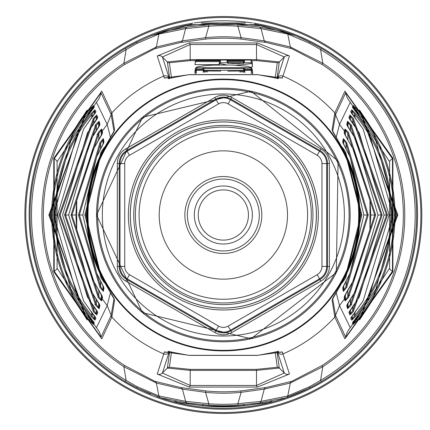 <?xml version="1.0" encoding="UTF-8"?>
<svg xmlns="http://www.w3.org/2000/svg" width="430" height="430" viewBox="0 0 430 430"><rect width="100%" height="100%" fill="white"/><g stroke="black" fill="none" stroke-linecap="round" stroke-linejoin="round"><path stroke-width="0.64" d="M24.87 215A198.477 198.477 0 0 1 322.586 43.113A198.477 198.477 0 0 1 322.586 386.887A198.477 198.477 0 0 1 24.87 215A198.477 198.477 0 0 1 322.586 43.113A198.477 198.477 0 0 1 322.586 386.887A198.477 198.477 0 0 1 24.87 215M309.6 387.951L286.138 397.734L259.145 403.023L238 405.157A190.716 190.716 0 0 1 208.695 405.157L187.55 403.023L160.551 397.734L137.073 387.941A193.263 193.263 0 0 1 137.073 42.059L150.688 35.894L160.551 32.266L187.544 26.977L208.695 24.843A190.716 190.716 0 0 1 237.994 24.843L259.145 26.977L286.138 32.266L296.001 35.894L309.616 42.059A193.263 193.263 0 0 1 309.621 387.941L309.6 387.951A193.263 193.263 0 0 1 272.695 401.856A193.263 193.263 0 0 0 289.648 396.535M157.041 33.465A193.263 193.263 0 0 1 190.485 24.548L150.688 35.894L137.073 42.059L137.052 43.355L126.108 49.622A191.845 191.845 0 0 0 126.114 380.378L137.052 386.651L158.917 395.949L185.636 401.362L208.803 403.748A189.307 189.307 0 0 0 237.892 403.748L261.058 401.362L287.777 395.949L309.643 386.645L320.581 380.378L321.301 381.603L309.621 387.941L296.007 394.1M201.482 22.973A193.263 193.263 0 0 1 202.186 22.898M244.493 22.898A193.263 193.263 0 0 1 245.213 22.973M286.138 397.734A2.843 2.65 -107.8 0 0 287.777 395.949L290.32 383.044L264.262 389.139L241.117 392.332L240.977 390.929L266.025 387.521L291.809 381.329L322.032 365.538L322.812 366.725L320.581 380.378A191.845 191.845 0 0 0 320.581 49.622L309.638 43.349L309.616 42.059L296.007 35.894L256.194 24.531A193.263 193.263 0 0 1 309.616 42.059L321.301 48.397A193.263 193.263 0 0 1 321.301 381.603M243.197 404.711A2.843 2.655 -90.8 0 0 245.417 405.549L271.959 402.055A2.843 2.644 75.9 0 1 271.937 402.061L268.659 402.878A193.263 193.263 0 0 1 262.531 404.254L262.488 404.028M265.81 403.544L262.531 404.254A193.263 193.263 0 0 1 175.375 402.217M174.902 402.093A193.263 193.263 0 0 1 157.047 396.535A193.263 193.263 0 0 0 173.994 401.856M137.052 386.651L137.073 387.941L125.393 381.603A193.263 193.263 0 0 1 125.388 48.397L137.073 42.059M262.531 404.254A193.263 193.263 0 0 1 184.158 404.254L174.73 402.055A2.843 2.644 -75.9 0 1 174.73 402.055L201.272 405.549L211.463 406.162A191.533 191.533 0 0 0 235.231 406.162L245.417 405.549M309.638 43.349L287.772 34.051L261.053 28.638L237.887 26.252A189.307 189.307 0 0 0 208.803 26.252L185.636 28.638L158.917 34.051L137.052 43.355M238 405.157L237.892 403.748L241.117 392.332A178.219 178.219 0 0 1 205.578 392.332L182.433 389.139L156.369 383.044L123.878 366.725A181.422 181.422 0 0 1 123.883 63.274L156.369 46.956L158.917 34.051A2.843 2.65 -107.8 0 1 160.551 32.266M322.032 365.538A180.003 180.003 0 0 0 322.032 64.462L291.809 48.671L266.025 42.479L240.972 39.071A176.811 176.811 0 0 0 205.717 39.071L180.665 42.479L154.881 48.671A2.843 2.65 -110.6 0 0 156.369 46.956L182.427 40.861L185.636 28.638A2.843 2.644 -94.3 0 1 187.544 26.977M124.657 365.538L123.878 366.725L126.114 380.378L125.393 381.603A193.263 193.263 0 0 1 125.388 48.397L126.108 49.622L123.883 63.274L124.657 64.462A180.003 180.003 0 0 0 124.657 365.538L154.881 381.329L180.665 387.521L205.717 390.929A176.811 176.811 0 0 0 240.977 390.929M205.717 39.071L205.578 37.668L208.803 26.252L208.695 24.843M240.972 39.071L241.117 37.668L237.887 26.252L237.994 24.843M266.025 42.479A2.843 2.65 96.6 0 1 264.262 40.861L261.053 28.638A2.843 2.644 -85.7 0 0 259.145 26.977M160.551 397.734A2.843 2.65 -72.2 0 1 158.917 395.949L156.369 383.044A2.843 2.65 110.6 0 0 154.881 381.329M291.809 48.671A2.843 2.65 110.6 0 1 290.32 46.956L287.772 34.051A2.843 2.65 -72.2 0 0 286.138 32.266M187.55 403.023A2.843 2.644 -85.7 0 1 185.636 401.362L182.433 389.139A2.843 2.65 96.6 0 0 180.665 387.521M208.695 405.157L208.803 403.748L205.578 392.332L205.717 390.929M322.032 64.462L322.812 63.274L320.581 49.622L321.301 48.397M259.145 403.023A2.843 2.644 -94.3 0 0 261.058 401.362L264.262 389.139A2.843 2.65 -96.6 0 1 266.025 387.521M176.784 401.706A2.843 2.644 -75.9 0 1 174.752 402.061L173.747 401.808L175.811 401.534M203.492 404.711A2.843 2.655 -89.2 0 1 201.562 405.565L201.562 405.565A2.843 2.655 -89.2 0 1 201.272 405.549M195.526 403.883L188.319 403.087M211.512 405.35L211.463 406.167L201.562 405.565L174.752 402.061M235.178 405.35L235.231 406.167L211.463 406.167M269.911 401.706A2.843 2.644 75.9 0 0 271.937 402.061L245.132 405.565L235.231 406.167M258.382 403.087L251.163 403.883M180.665 42.479A2.843 2.65 -96.6 0 0 182.427 40.861L205.578 37.668A178.219 178.219 0 0 1 241.117 37.668L264.262 40.861L290.32 46.956L322.812 63.274A181.422 181.422 0 0 1 322.812 366.725L290.32 383.044A2.843 2.65 -110.6 0 1 291.809 381.329M154.881 48.671L124.657 64.462M256.258 24.655L190.436 24.655M201.498 22.973L245.191 22.973M344.919 338.84L334.809 317.055L332.067 300.033L343.161 280.527A136.563 136.563 0 0 0 343.161 149.473L332.067 129.968L334.809 112.945L344.919 91.16L392.912 158.219L392.912 271.781L344.919 338.84A2.843 2.833 -41.5 0 0 345.736 337.27L392.488 271.287L392.488 158.713L345.736 92.73L335.561 114.541L332.675 131.36M164.389 78.109L157.24 55.965L189.27 42.93L257.425 42.93L289.454 55.965L282.3 78.109L257.618 74.68L189.076 74.68L164.389 78.109A4.735 4.671 -23 0 1 168.909 78.507M101.77 91.16L111.87 112.902L114.622 129.968L103.528 149.473A136.563 136.563 0 0 0 103.528 280.527L114.622 300.033L111.87 317.098L101.77 338.84L53.782 271.781L53.782 158.219L101.77 91.16A2.843 2.833 -41.5 0 0 100.953 92.73L54.202 158.713L54.202 271.287L100.953 337.27L111.117 315.502L114.014 298.64M189.076 355.32L257.618 355.32L282.3 351.89L289.454 374.035L257.425 387.07L189.27 387.07L157.24 374.035L164.389 351.89L189.076 355.32A4.735 1.118 101.8 0 0 189.221 355.4L257.468 355.4A4.735 1.118 78.2 0 1 257.307 355.384M257.425 42.93A4.735 0.806 101.9 0 0 256.506 44.521L190.189 44.521L162.4 56.98L169.345 78.491M277.35 78.491L284.294 56.98L256.506 44.521L256.506 59.619L279.317 61.941L277.006 78.464M189.27 42.93A4.735 0.806 78.1 0 1 190.189 44.521L190.189 59.619L256.506 59.619L256.506 60.619L251.985 60.619M277.785 78.513A4.735 4.671 23 0 1 282.3 78.109M257.307 74.616A4.735 1.118 101.8 0 1 257.468 74.6A4.735 1.118 101.8 0 1 257.618 74.68M277.646 78.771L278.334 78.491L257.468 74.6L189.221 74.6A4.735 1.118 78.2 0 0 189.076 74.68M169.345 351.509L162.4 373.02L190.189 385.479L256.506 385.479L284.294 373.02L277.35 351.509M277.006 351.53L279.317 368.058L256.506 370.38L256.506 385.479A4.735 0.806 78.1 0 0 257.425 387.07M171.549 351.762L169.382 367.236L190.189 369.381L256.506 369.381L256.506 370.38L190.189 370.38L190.189 385.479A4.735 0.806 101.9 0 1 189.27 387.07M282.3 351.89A4.735 4.671 157 0 1 277.785 351.487M257.618 355.32A4.735 1.118 78.2 0 1 257.468 355.4L278.344 351.509L277.651 351.229M168.909 351.487A4.735 4.671 -157 0 1 164.389 351.89M190.189 369.381L190.189 370.38L167.372 368.058L169.683 351.536M256.506 369.381L277.307 367.236L275.146 351.762M332.675 298.64L335.561 315.459L345.736 337.27A18.947 18.882 -41.1 0 1 350.289 327.735L389.607 268.223L389.607 161.777L350.289 102.265L339.517 124.404L336.174 137.439M336.174 292.561L339.517 305.596L350.289 327.735M114.014 131.354L111.117 114.498L100.953 92.73A18.947 18.882 138.9 0 1 96.406 102.265L57.082 161.777L57.082 268.223L96.406 327.735L107.177 305.596L110.515 292.561M110.515 137.439L107.177 124.404L96.406 102.265M84.818 316.163L87.145 319.936L48.864 215L87.145 110.064L73.492 130.946L50.633 215L73.492 299.054L84.818 316.163A1.897 0.5 145 0 1 84.796 316.136A1.897 0.5 145 0 1 84.78 316.098M93.455 324.376L89.531 320.291C65.005 290.857 52.347 255.759 51.546 215C52.309 174.338 64.973 139.245 89.531 109.709L93.455 105.624L94.294 106.909L78.9 128.452L53.621 215L78.9 301.548L94.294 323.091L93.455 324.376A1.897 1.887 -144 0 1 93.004 323.177L93.847 321.893L93.977 322.495L89.112 315.942A1.897 0.425 -38.2 0 1 89.096 315.905M94.901 320.178L91.536 316.829C67.849 288.326 55.626 254.383 54.868 215C55.567 175.773 67.79 141.83 91.536 113.171L94.901 109.822L95.96 111.44L83.511 129.253L57.593 215L83.511 300.747L95.96 318.56L94.901 320.178A1.897 1.881 -144.6 0 1 94.466 319.001L95.53 317.388M96.745 314.932L93.38 311.637L59.19 215L93.38 118.363L96.745 115.068L97.782 117.309L87.435 132.956L62.597 215L87.435 297.044L97.782 312.691L96.745 314.932A1.897 1.876 -153.5 0 1 96.325 313.787L97.373 311.551M99.12 308.702L95.756 305.445L64.559 215L95.756 124.555L99.12 121.298L99.937 124.453L90.784 139.46L68.687 215L90.784 290.54L99.937 305.547L99.12 308.702A1.897 1.86 -164.4 0 1 98.723 307.59L99.556 304.456M75.922 215L76.744 229.486L93.353 280.596L102.571 297.248L101.663 300.952L98.298 297.635L71.031 215L98.298 132.365L101.663 129.048L102.571 132.752L93.353 149.403L76.744 200.514L75.922 215L71.955 215L98.905 296.625L101.297 299.887L102.222 296.211M99.556 125.544L98.723 122.41L96.336 125.624A1.897 0.623 -141.7 0 1 95.756 124.555M64.559 215L65.489 215L96.336 304.375L98.723 307.59L98.685 302.946M96.261 131.016L96.336 125.624L65.424 215M95.756 305.445A1.897 0.623 -38.3 0 1 96.336 304.375L96.261 298.984M98.685 127.054L98.723 122.41A1.897 1.86 -15.6 0 1 99.12 121.298M99.567 125.377A1.897 1.854 -14.2 0 1 99.937 124.453M99.937 305.547A1.897 1.854 -165.8 0 1 99.567 304.623M90.886 139.299A1.897 0.575 32.6 0 0 90.816 139.368L94.799 133.343M90.784 290.54A1.897 0.575 147.4 0 0 90.816 290.632L68.666 215L90.816 139.368A1.897 0.575 32.6 0 0 90.784 139.46M92.6 293.325A1.897 0.537 146.4 0 0 92.627 293.411L90.816 290.632A1.897 0.575 147.4 0 0 90.886 290.702M65.489 215L68.687 215M97.373 118.449L96.325 116.213L93.939 119.47A1.897 0.634 -140.8 0 1 93.38 118.363M93.837 123.727L93.939 119.47L60.125 215L59.19 215L60.125 215L93.939 310.53L96.325 313.787L96.293 309.949M93.38 311.637A1.897 0.634 -39.2 0 1 93.939 310.53L93.837 306.273M96.293 120.051L96.325 116.213A1.897 1.876 -26.5 0 1 96.745 115.068M97.384 118.314A1.897 1.87 -23.9 0 1 97.782 117.309M97.782 312.691A1.897 1.87 -156.1 0 1 97.384 311.685M91.074 127.688A1.897 0.521 35.6 0 0 91.02 127.737L93.176 124.716M93.176 305.284L97.379 311.497M87.435 297.044A1.897 0.591 146.3 0 0 87.467 297.125L62.581 215L87.467 132.875A1.897 0.591 33.7 0 0 87.435 132.956M90.988 302.193A1.897 0.521 144.4 0 0 91.02 302.263L87.467 297.125A1.897 0.591 146.3 0 0 87.526 297.184M95.53 112.612L94.466 110.999L92.079 114.305A1.897 0.645 -140.2 0 1 91.536 113.171M54.868 215L55.809 215C56.561 253.969 68.65 287.53 92.079 315.695L94.466 319.001L94.444 316.007M90.918 118.884L91.611 117.476L92.079 114.305C68.65 142.47 56.561 176.031 55.809 215L57.593 215L83.544 129.183A1.897 0.591 33.7 0 0 83.511 129.253M91.536 316.829A1.897 0.645 -39.8 0 1 92.079 315.695L91.611 312.524L90.918 311.116M94.444 113.993L94.466 110.999A1.897 1.881 -35.4 0 1 94.901 109.822M95.551 112.343A1.897 1.881 -31.3 0 1 95.96 111.44M95.96 318.56A1.897 1.881 -148.7 0 1 95.551 317.657M83.592 129.134A1.897 0.591 33.7 0 0 83.544 129.183L89.849 120.298A1.897 0.484 37.1 0 0 89.827 120.352M89.827 309.648A1.897 0.484 142.9 0 0 89.849 309.702L95.535 317.345M78.959 128.355A1.897 0.575 32.6 0 0 78.921 128.398L89.112 114.057L93.977 107.505L93.853 108.129L93.004 106.823L91.542 108.725A1.897 1.016 -137.9 0 1 91.391 107.548M93.455 105.624A1.897 1.887 -36 0 0 93.004 106.823L92.987 108.72L91.542 108.725L90.069 110.865C65.806 139.96 53.282 174.671 52.487 215C53.282 255.329 65.806 290.04 90.069 319.135L93.004 323.177L92.987 321.28L91.542 321.274A1.897 1.016 -42.1 0 0 91.391 322.452M89.531 109.709A1.897 0.645 39.8 0 0 90.069 110.865L87.177 116.557M51.546 215L52.487 215M93.901 107.683A1.897 1.887 -31 0 1 94.294 106.909M89.531 320.291A1.897 0.645 -39.8 0 1 90.069 319.135L87.177 313.443M78.959 301.645A1.897 0.575 -32.6 0 1 78.921 301.602L53.616 215L78.921 128.398A1.897 0.575 32.6 0 0 78.9 128.452M94.294 323.091A1.897 1.887 -149 0 1 93.901 322.317M89.144 315.969A1.897 0.425 -38.2 0 1 89.112 315.942L78.921 301.602A1.897 0.575 -32.6 0 1 78.9 301.548M86.865 110.859A1.897 1.65 -135.6 0 1 87.145 110.064M48.864 215L49.686 215L85.71 317.55M86.021 112.112L49.686 215L50.633 215L73.508 130.908A1.897 0.548 30.5 0 0 73.492 130.946M87.145 319.936A1.897 1.65 -44.4 0 1 86.865 319.141M98.298 297.635A1.897 0.607 -36.7 0 1 98.905 296.625L98.782 289.901M71.955 215L71.031 215L71.955 215L98.905 133.375A1.897 0.607 -143.3 0 1 98.298 132.365M101.663 300.952A1.897 1.849 -165.5 0 1 101.297 299.887L101.249 294.276M102.222 133.789L101.297 130.113A1.897 1.849 -14.5 0 1 101.663 129.048M101.249 135.724L101.297 130.113L98.905 133.375L98.782 140.099M102.571 297.248A1.897 1.849 -165.6 0 1 102.227 296.297M102.227 133.703A1.897 1.849 -14.4 0 1 102.571 132.752M93.353 280.596A1.897 0.532 150.4 0 0 93.374 280.693L102.227 296.141M98.9 134.327L96.863 134.321M96.336 125.764L94.815 125.759M96.336 304.236L94.815 304.241M91.09 318.485A4.735 1.193 -27.7 0 1 90.133 319.232A1.897 0.645 -39.9 0 0 89.607 320.377M91.09 111.515A4.735 1.193 27.7 0 0 90.133 110.768A1.897 0.645 39.9 0 1 89.607 109.623M93.358 314.459L92.068 314.464M93.358 115.541L92.068 115.536M94.369 307.058L93.912 307.058M94.369 122.942L93.912 122.942M96.664 299.635L96.293 299.635M96.664 130.365L96.293 130.365M99.432 291.024L98.862 291.024M99.432 138.976L98.862 138.976M359.55 319.936L373.197 299.054L396.062 215L373.197 130.946L359.55 110.064L397.831 215L359.55 319.936A1.897 1.65 -135.6 0 0 359.824 319.141M344.468 133.703A1.897 1.849 -165.6 0 0 344.124 132.752L345.032 129.048L348.397 132.365L375.659 215L348.397 297.635L345.032 300.952L344.124 297.248A1.897 1.849 -14.4 0 0 344.468 296.297M346.752 305.547L355.906 290.54L378.008 215L355.906 139.46L346.752 124.453L347.569 121.298L350.939 124.555L382.136 215L350.939 305.445L347.569 308.702L346.752 305.547A1.897 1.854 -14.2 0 0 347.128 304.623M348.907 312.691L359.254 297.044L384.092 215L359.254 132.956L348.907 117.309L349.95 115.068L353.315 118.363L387.505 215L353.315 311.637L349.95 314.932L348.907 312.691A1.897 1.87 -23.9 0 0 349.31 311.685M354.148 313.309L363.178 300.747L389.096 215L363.178 129.253L350.735 111.44L351.794 109.822L355.153 113.171C378.846 141.674 391.069 175.617 391.821 215C391.123 254.227 378.9 288.17 355.153 316.829L351.794 320.178L350.735 318.56L354.148 313.309A1.897 0.312 35.8 0 0 354.18 313.287L354.18 313.287A1.897 0.312 35.8 0 0 354.191 313.25M353.24 324.376L352.401 323.091L367.79 301.548L393.074 215L367.79 128.452L352.401 106.909L353.24 105.624L357.163 109.709C381.7 139.196 394.358 174.295 395.148 215C394.407 255.587 381.743 290.68 357.163 320.291L353.24 324.376A1.897 1.887 -36 0 0 353.686 323.177L356.626 319.135C380.948 289.858 393.477 255.146 394.202 215C393.466 174.833 380.942 140.121 356.626 110.865A1.897 0.645 -39.8 0 0 357.163 109.709M367.79 301.548A1.897 0.575 32.6 0 1 367.768 301.602L393.079 215L367.768 128.398A1.897 0.575 147.4 0 1 367.79 128.452M367.731 128.355A1.897 0.575 147.4 0 1 367.768 128.398L357.583 114.057A1.897 0.425 141.8 0 1 357.599 114.095M357.599 315.905A1.897 0.425 38.2 0 1 357.583 315.942L367.768 301.602M357.55 114.031A1.897 0.425 141.8 0 1 357.583 114.057L354.325 109.827A1.897 0.769 143.6 0 0 354.272 109.768M352.401 323.091A1.897 1.887 -31 0 0 352.793 322.317M352.793 107.683A1.897 1.887 -149 0 0 352.401 106.909M359.512 116.557L356.626 110.865L353.686 106.823A1.897 1.887 -144 0 0 353.24 105.624M355.304 322.452A1.897 1.016 -137.9 0 0 355.153 321.274L353.637 321.119M353.637 108.881L355.153 108.725A1.897 1.016 -42.1 0 0 355.304 107.548M357.163 320.291A1.897 0.645 -140.2 0 0 356.626 319.135L359.512 313.443M395.148 215L394.202 215M354.148 116.691A1.897 0.312 144.2 0 1 354.18 116.713L356.841 120.298A1.897 0.484 142.9 0 1 356.868 120.352M363.178 129.253A1.897 0.591 -33.7 0 0 363.151 129.183L356.841 120.298M351.794 320.178A1.897 1.881 -35.4 0 0 352.224 319.001L354.61 315.695C378.04 287.53 390.134 253.969 390.886 215L389.107 215L363.151 129.183M363.178 300.747A1.897 0.591 33.7 0 1 363.151 300.817L389.107 215M351.138 112.343A1.897 1.881 -148.7 0 0 350.735 111.44M356.868 309.648A1.897 0.484 37.1 0 1 356.841 309.702L363.151 300.817M391.821 215L390.886 215C390.134 176.031 378.04 142.47 354.61 114.305L352.224 110.999A1.897 1.881 -144.6 0 0 351.794 109.822M355.777 118.884L355.078 117.476L354.61 114.305A1.897 0.645 -39.8 0 0 355.153 113.171M350.735 318.56A1.897 1.881 -31.3 0 0 351.138 317.657M355.777 311.116L355.078 312.524L354.61 315.695A1.897 0.645 39.8 0 1 355.153 316.829M355.701 127.807A1.897 0.521 -35.6 0 0 355.675 127.737L353.514 124.716M359.254 132.956A1.897 0.591 -33.7 0 0 359.227 132.875L355.675 127.737A1.897 0.521 -35.6 0 0 355.615 127.688M349.31 118.314A1.897 1.87 -156.1 0 0 348.907 117.309M349.316 311.551L350.364 313.787L352.75 310.53L386.57 215L384.108 215L359.227 132.875M387.505 215L386.57 215L352.75 119.47L350.364 116.213A1.897 1.876 -153.5 0 0 349.95 115.068M352.853 123.727L352.75 119.47A1.897 0.634 -39.2 0 0 353.315 118.363M352.853 306.273L352.75 310.53A1.897 0.634 39.2 0 1 353.315 311.637M350.396 309.949L350.364 313.787A1.897 1.876 153.5 0 1 349.95 314.932M347.128 125.377A1.897 1.854 -165.8 0 0 346.752 124.453M378.008 215L355.879 139.368L354.067 136.589A1.897 0.537 -33.6 0 1 354.094 136.675M347.139 304.456L347.967 307.59L350.359 304.375L381.206 215L350.359 125.624L347.967 122.41A1.897 1.86 -164.4 0 0 347.569 121.298M350.434 131.016L350.359 125.624A1.897 0.623 -38.3 0 0 350.939 124.555M381.27 215L382.136 215M350.434 298.984L350.359 304.375A1.897 0.623 38.3 0 1 350.939 305.445M348.004 302.946L347.967 307.59A1.897 1.86 164.4 0 1 347.569 308.702M348.397 297.635A1.897 0.607 -143.3 0 0 347.784 296.625L374.74 215L347.784 133.375L345.397 130.113A1.897 1.849 -165.5 0 0 345.032 129.048M345.446 135.724L345.397 130.113L344.473 133.789M344.468 133.859L349.149 142.239L344.124 132.752M353.25 149.242A1.897 0.532 150.4 0 1 353.32 149.307A1.897 0.532 150.4 0 1 353.342 149.403L349.133 142.255M344.124 297.248L353.342 280.596L369.95 229.486L370.773 215L369.95 200.514L353.342 149.403M370.773 215L375.659 215M353.342 280.596A1.897 0.532 29.6 0 1 353.32 280.688L351.466 283.875A1.897 0.494 30.8 0 0 351.482 283.789M349.133 287.745L351.466 283.875M344.473 296.211L345.397 299.887L347.784 296.625L347.832 291.024L347.263 291.024M345.032 300.952A1.897 1.849 -14.5 0 0 345.397 299.887L345.446 294.276M347.908 140.099L347.784 133.375A1.897 0.607 -36.7 0 0 348.397 132.365M361.872 316.163A1.897 0.5 35 0 0 361.899 316.136L365.715 310.729A1.897 0.457 -145.1 0 0 365.731 310.696M373.159 130.876A1.897 0.548 149.5 0 1 373.181 130.908L396.068 215L373.181 299.092A1.897 0.548 -149.5 0 0 373.197 299.054M397.831 215L397.008 215L360.985 112.45M360.673 317.888L397.008 215M365.693 119.25A1.897 0.457 145.1 0 1 365.715 119.271L373.181 130.908A1.897 0.548 149.5 0 1 373.197 130.946M359.55 110.064A1.897 1.65 135.6 0 1 359.824 110.859M350.359 304.236L351.874 304.241M350.359 125.764L351.874 125.759M349.827 295.679L347.795 295.673M347.908 289.901L347.832 291.024M347.832 138.976L347.263 138.976M350.396 299.635L350.025 299.635M350.396 130.365L350.025 130.365M352.783 307.058L352.32 307.058M352.783 122.942L352.32 122.942M354.621 314.464L353.336 314.459M354.621 115.536L353.336 115.541M357.088 320.377A1.897 0.645 -140.1 0 0 356.556 319.232A4.735 1.193 27.7 0 1 355.599 318.485M357.088 109.623A1.897 0.645 -39.9 0 1 356.556 110.768A4.735 1.193 -27.7 0 0 355.599 111.515M381.206 215L378.024 215L355.879 290.632L354.067 293.411A1.897 0.537 33.6 0 0 354.094 293.325M375.186 215L374.74 215M367.962 215L367.285 215L368.209 215L346.704 287.396L343.328 291.341L342.705 288.025L350.09 272.996L363.871 215L350.09 157.004L342.705 141.975L343.328 138.659L346.704 142.604L368.209 215M104.442 282.198L104.458 282.822L101.018 277.877L84.823 215L101.018 152.123L104.458 147.178L104.442 147.802M103.367 291.341L99.991 287.396L78.486 215L99.991 142.604L103.367 138.659L103.985 141.975L96.599 157.004L82.818 215L96.599 272.996L103.985 288.025L103.367 291.341A1.897 1.849 -169.5 0 1 103.055 290.352L103.694 287.057M103.694 142.943L103.055 139.648L100.658 143.534A1.897 0.554 -146.9 0 1 99.991 142.604M78.486 215L79.405 215L100.658 286.466L103.055 290.352L103.012 285.671M100.609 149.059L100.658 143.534L79.405 215L82.818 215M99.991 287.396A1.897 0.554 -33.1 0 1 100.658 286.466L100.609 280.94M103.012 144.329L103.055 139.648A1.897 1.849 -10.5 0 1 103.367 138.659M103.705 142.781A1.897 1.86 -11.6 0 1 103.985 141.975M103.985 288.025A1.897 1.86 -168.4 0 1 103.705 287.219M101.7 152.919A1.897 0.478 -151 0 1 101.018 152.123M100.98 154.343L85.753 215L84.823 215L85.753 215L100.98 275.657M101.018 277.877A1.897 0.478 -29 0 1 101.7 277.081M102.662 150.758L104.194 148.081A1.897 1.844 1 0 1 104.458 147.178M104.458 282.822A1.897 1.844 179 0 1 104.194 281.919L104.194 281.752M101.969 277.613L104.194 281.919M86.774 215L85.753 215M342.253 147.802L342.237 147.178L345.672 152.123L361.872 215L345.672 277.877L342.237 282.822L342.253 282.198M363.871 215L350.079 156.939L349.493 155.768A1.897 0.371 153.4 0 1 349.499 155.821M342.989 142.781A1.897 1.86 -168.4 0 0 342.705 141.975M343.328 291.341A1.897 1.849 -10.5 0 0 343.64 290.352L346.037 286.466L367.285 215L346.037 143.534L343.64 139.648A1.897 1.849 -169.5 0 0 343.328 138.659M346.08 149.059L346.037 143.534A1.897 0.554 -33.1 0 0 346.704 142.604M342.705 288.025A1.897 1.86 -11.6 0 0 342.989 287.219M346.08 280.94L346.037 286.466A1.897 0.554 33.1 0 1 346.704 287.396M345.709 275.657L360.937 215L361.872 215M345.672 152.123A1.897 0.478 151 0 1 344.994 152.919M361.05 215L345.709 154.343M342.237 147.178A1.897 1.844 -1 0 1 342.495 148.081L344.72 152.387M344.994 277.081A1.897 0.478 29 0 1 345.672 277.877M344.032 279.242L342.495 281.919A1.897 1.844 -179 0 1 342.237 282.822M360.937 215L359.921 215M367.285 215L363.893 215L350.079 273.061L349.493 274.232A1.897 0.371 26.6 0 0 349.499 274.179M190.189 60.619L169.382 62.764A2.843 2.827 -8 0 1 167.372 61.941L190.189 59.619L190.189 60.619L195.494 60.619M275.146 78.239L277.307 62.764L256.506 60.619M194.94 71.342L195.107 72.858M252.523 72.627L252.507 71.342M208.088 70.267L239.359 70.267M251.007 67.252L252.555 66.537L252.028 60.77L251.093 60.082L196.386 60.082L196.386 60.737L195.456 61.614L194.924 64.656L218.977 64.656L218.977 64.935M196.386 60.737L220.439 60.743L219.504 61.614L195.456 61.614L195.456 60.77L194.924 64.656M207.55 71.826L204.207 71.826L204.272 72.17M204.207 72.175L203.277 70.95L220.692 71.095M220.251 71.106L220.692 70.95M251.287 73.433L251.292 70.273L196.284 70.267L251.389 70.267L252.222 70.955L252.716 73.681M196.381 73.267L196.381 70.273L195.451 70.955L194.989 73.503M227.825 71.138L244.874 70.998L244.869 72.471M243.939 72.353L243.939 71.874L244.874 70.998M239.65 71.874L243.939 71.874L243.858 72.342M252.523 71.45L251.996 68.456A0.946 0.941 180 0 0 251.061 67.677L196.381 67.677A0.946 0.941 180 0 0 195.451 68.456L196.053 67.494L198.117 66.666L204.54 65.688L212.947 65.113L232.42 65.032L247.304 66.252L251.383 67.489L251.991 68.402L251.996 69.8L243.724 69.8L243.724 68.456L203.718 68.456L204.04 70.267M196.381 67.677L196.381 68.94L202.788 68.94L202.788 67.677L244.659 67.677L244.659 68.924L251.061 68.924L251.061 67.677M202.788 68.94L203.799 70.267M243.643 70.267L244.659 68.924M196.381 68.94L195.451 69.816L194.919 72.858M252.163 70.756L251.996 69.8L251.061 68.924M226.47 64.903L219.504 63.549L219.504 61.614L218.977 64.656M220.439 60.743L220.439 62.769L251.093 62.769L251.19 60.082L196.29 60.076L195.456 60.77M252.028 60.77L252.028 63.549L236.29 65.199M227.051 60.743L244.482 60.743L244.482 62.769L227.051 62.769L227.051 60.743L227.986 61.614L228.26 63.199M244.482 60.743L243.552 61.614L243.273 63.199M316.367 215A93.025 93.025 0 0 0 176.832 134.44A93.025 93.025 0 0 0 176.832 295.56A93.025 93.025 0 0 0 316.367 215M198.241 215A25.107 25.107 0 0 1 235.898 193.258A25.107 25.107 0 0 1 235.898 236.742A25.107 25.107 0 0 1 198.241 215M214.344 22.973L219.085 22.973M228.083 22.973L232.818 22.973M25.816 215A197.531 197.531 0 0 1 322.113 43.935A197.531 197.531 0 0 1 322.113 386.065A197.531 197.531 0 0 1 25.816 215M255.178 23.413A194.215 194.215 0 0 1 416.39 236.274A194.215 194.215 0 0 1 212.694 408.919A194.215 194.215 0 0 1 191.511 23.413M194.274 22.973A194.215 194.215 0 0 1 252.415 22.973M309.643 386.645L309.621 387.941M201.197 405.56A191.845 191.845 0 0 0 245.492 405.56M277.963 77.115A4.735 4.665 24.4 0 1 283.155 76.169A151.166 151.166 0 0 1 334.825 112.902A2.843 2.784 19.3 0 1 335.577 114.498M111.117 114.498A2.843 2.784 -19.3 0 1 111.87 112.902A151.166 151.166 0 0 1 163.534 76.169A4.735 4.665 -24.4 0 1 168.732 77.115M168.732 352.885A4.735 4.665 -155.6 0 1 163.534 353.831A151.166 151.166 0 0 1 111.87 317.098A2.843 2.784 -160.7 0 1 111.117 315.502M335.577 315.502A2.843 2.784 160.7 0 1 334.825 317.098A151.166 151.166 0 0 1 283.155 353.831A4.735 4.665 155.6 0 1 277.963 352.885M277.307 62.764A2.843 2.827 -172 0 0 279.317 61.941L284.294 56.98A4.735 4.714 4.6 0 1 289.454 55.965M157.24 55.965A4.735 4.714 -4.6 0 1 162.4 56.98L167.372 61.941L169.683 78.464M289.454 374.035A4.735 4.714 175.4 0 1 284.294 373.02L279.317 368.058A2.843 2.827 -8 0 0 277.307 367.236M169.382 367.236A2.843 2.827 8 0 0 167.372 368.058L162.4 373.02A4.735 4.714 -175.4 0 1 157.24 374.035M392.912 271.781A2.843 0.591 -161.1 0 0 392.488 271.287A18.947 3.644 -161.8 0 1 389.607 268.223M344.86 297.759L344.505 298.807L339.517 305.596L334.809 317.055M392.912 158.219A2.843 0.591 161.1 0 1 392.488 158.713A18.947 3.644 161.8 0 0 389.607 161.777M332.653 298.7A2.843 2.806 -178.5 0 1 332.067 300.033M344.919 91.16A2.843 2.833 41.5 0 1 345.736 92.73A18.947 18.882 -138.9 0 0 350.289 102.265M332.68 131.634L343.161 149.473C365.435 193.156 365.435 236.839 343.172 280.527L332.68 298.366M334.809 112.945L339.517 124.404L344.505 131.193L344.86 132.241M332.653 131.306A2.843 2.806 178.5 0 0 332.067 129.968M96.406 327.735A18.947 18.882 41.1 0 1 100.953 337.27A2.843 2.833 41.5 0 0 101.77 338.84M57.082 268.223A18.947 3.644 161.8 0 1 54.202 271.287A2.843 0.591 161.1 0 0 53.782 271.781M111.881 317.055L107.177 305.596L102.189 298.807L101.829 297.759M57.082 161.777A18.947 3.644 -161.8 0 0 54.202 158.713A2.843 0.591 -161.1 0 1 53.782 158.219M114.622 300.033A2.843 2.806 178.5 0 1 114.041 298.694M114.009 131.634L103.522 149.473C81.259 193.156 81.259 236.839 103.522 280.527L114.009 298.366M101.829 132.241L102.189 131.193L107.177 124.404L111.881 112.945M114.622 129.968A2.843 2.806 -178.5 0 0 114.041 131.295M92.627 293.411L99.561 304.397M87.467 132.875L91.02 127.737A1.897 0.521 35.6 0 0 90.988 127.807M91.02 302.263L93.159 305.289M73.508 130.908L80.974 119.271A1.897 0.457 34.9 0 0 80.958 119.303M76.75 200.461L76.75 229.539M357.583 315.942L352.713 322.495L352.842 321.871L353.686 323.177L353.702 321.28M353.702 108.72L353.686 106.823L352.847 108.107L352.713 107.505L354.325 109.827M352.251 113.993L352.224 110.999L351.165 112.612M351.165 317.388L352.224 319.001L352.251 316.007M350.396 120.051L350.364 116.213L349.316 118.449M355.701 302.193A1.897 0.521 35.6 0 1 355.675 302.263L359.227 297.125L384.108 215M348.004 127.054L347.967 122.41L347.139 125.544M349.149 142.239L351.466 146.125A1.897 0.494 149.2 0 1 351.482 146.211M369.945 200.477L369.945 229.523M359.518 110.403L365.715 119.271A1.897 0.457 145.1 0 1 365.731 119.303M97.196 274.179A1.897 0.371 153.4 0 0 97.201 274.232L96.616 273.061L82.802 215L96.616 156.939L97.201 155.768A1.897 0.371 26.6 0 0 97.196 155.821M103.694 287.014L97.201 274.232A1.897 0.371 153.4 0 0 97.239 274.27M343.677 144.329L343.64 139.648L342.995 142.943M342.995 287.057L343.64 290.352L343.677 285.671M359.249 215A135.901 135.901 0 0 1 189.695 346.671A135.901 135.901 0 0 1 104.108 149.791A135.901 135.901 0 0 1 359.249 215M358.701 215A135.353 135.353 0 0 0 155.671 97.782A135.353 135.353 0 0 0 155.671 332.218A135.353 135.353 0 0 0 358.701 215M169.382 62.764L171.549 78.239M203.277 72.288L203.277 70.95M195.446 73.422L195.451 70.955M252.222 70.955L252.222 73.594M244.659 67.677A0.946 0.941 0 0 0 243.724 68.456L243.407 70.267M202.788 67.677A0.946 0.941 0 0 1 203.718 68.456L203.718 69.816L195.451 69.816L195.451 68.456L194.919 71.45M220.439 62.769A0.946 0.941 180 0 0 219.504 63.549L219.262 64.93M252.555 66.537L252.028 63.549A0.946 0.941 180 0 0 251.093 62.769M243.547 63.14L243.552 61.614L227.986 61.614L227.981 63.14M243.74 63.124A0.946 0.941 0 0 1 244.482 62.769M227.792 63.124A0.946 0.941 180 0 0 227.051 62.769M96.546 215A126.802 126.802 0 0 0 286.745 324.811A126.802 126.802 0 0 0 286.745 105.189A126.802 126.802 0 0 0 96.546 215L142.518 117.299L251.007 91.251L338.082 161.008L336.33 272.566L251.007 338.749L142.518 312.701L96.54 215M97.594 215A125.754 125.754 0 0 1 286.224 106.097A125.754 125.754 0 0 1 286.224 323.903A125.754 125.754 0 0 1 97.594 215M102.324 215A121.023 121.023 0 0 0 283.859 319.807A121.023 121.023 0 0 0 283.859 110.193A121.023 121.023 0 0 0 102.324 215M329.38 163.583L329.38 266.417A16.98 16.98 0 0 1 320.893 281.123L231.834 332.535A16.98 16.98 0 0 1 214.855 332.535L125.802 281.123A16.98 16.98 0 0 1 117.309 266.417L117.309 163.583A16.98 16.98 0 0 1 125.802 148.877L214.855 97.465A16.98 16.98 0 0 1 231.834 97.465L320.893 148.877A16.98 16.98 0 0 1 329.38 163.583L326.692 163.583L326.692 266.417A14.292 14.292 0 0 1 319.544 278.79L230.491 330.208A14.292 14.292 0 0 1 216.199 330.208L127.146 278.79A14.292 14.292 0 0 1 120.002 266.417L120.002 163.583A14.292 14.292 0 0 1 127.146 151.209L216.199 99.792A14.292 14.292 0 0 1 230.491 99.792L319.544 151.209A14.292 14.292 0 0 1 326.692 163.583L321.957 163.583A9.557 9.557 0 0 0 317.179 155.311L228.126 103.893A9.557 9.557 0 0 0 218.569 103.893L215.801 99.104L126.748 150.516A15.088 15.088 0 0 0 119.207 163.583L117.309 163.583M125.802 148.877L129.516 155.311A9.557 9.557 0 0 0 124.738 163.583L124.738 266.417A9.557 9.557 0 0 0 129.516 274.689L218.569 326.107A9.557 9.557 0 0 0 228.126 326.107L317.179 274.689A9.557 9.557 0 0 0 321.957 266.417L321.957 163.583M124.738 266.417L119.207 266.417L119.207 163.583L124.738 163.583M117.309 266.417L119.207 266.417A15.088 15.088 0 0 0 126.748 279.484L215.801 330.896A15.088 15.088 0 0 0 230.888 330.896L319.942 279.484A15.088 15.088 0 0 0 327.488 266.417L327.488 163.583A15.088 15.088 0 0 0 319.942 150.516L230.888 99.104L228.126 103.893M231.834 97.465L230.888 99.104A15.088 15.088 0 0 0 215.801 99.104L214.855 97.465M320.893 148.877L317.179 155.311M329.38 266.417L321.957 266.417M320.893 281.123L317.179 274.689M231.834 332.535L228.126 326.107M214.855 332.535L218.569 326.107M125.802 281.123L129.516 274.689M128.366 215A94.976 94.976 0 0 1 270.835 132.746A94.976 94.976 0 0 1 270.835 297.254A94.976 94.976 0 0 1 128.366 215M218.569 103.893L129.516 155.311M316.432 215A93.084 93.084 0 0 0 223.347 121.916A93.084 93.084 0 0 0 130.263 215A93.084 93.084 0 0 0 223.347 308.084A93.084 93.084 0 0 0 316.432 215M312.949 215A89.601 89.601 0 0 1 223.347 304.601A89.601 89.601 0 0 1 133.746 215A89.601 89.601 0 0 1 223.347 125.399A89.601 89.601 0 0 1 312.949 215M135.385 215A87.962 87.962 0 0 0 267.326 291.175A87.962 87.962 0 0 0 267.326 138.825A87.962 87.962 0 0 0 135.385 215M139.1 215A84.248 84.248 0 0 1 265.471 142.04A84.248 84.248 0 0 1 265.471 287.96A84.248 84.248 0 0 1 139.1 215M159.197 215A64.151 64.151 0 0 1 255.42 159.444A64.151 64.151 0 0 1 255.42 270.556A64.151 64.151 0 0 1 159.197 215M184.868 215A38.48 38.48 0 0 1 242.584 181.675A38.48 38.48 0 0 1 242.584 248.325A38.48 38.48 0 0 1 184.868 215M187.394 215A35.948 35.948 0 0 1 241.321 183.868A35.948 35.948 0 0 1 241.321 246.132A35.948 35.948 0 0 1 187.394 215M194.328 215A29.02 29.02 0 0 1 237.854 189.867A29.02 29.02 0 0 1 237.854 240.133A29.02 29.02 0 0 1 194.328 215M137.073 387.941L150.683 394.106M178.036 402.878L173.704 401.797M178.031 402.878L180.879 403.544M271.937 402.061L272.948 401.808L270.884 401.534M268.659 402.878L272.986 401.797M245.347 22.973L201.347 22.973M259.526 25.703L236.699 23.553L220.719 23.193L205.648 23.827L187.163 25.703M189.221 74.6L168.345 78.491L169.044 78.771M169.044 351.229L168.345 351.509L189.221 355.4M94.783 133.321L99.561 125.603M93.159 124.711L97.379 118.503M89.849 120.298L95.535 112.655M57.582 215L83.544 300.817L89.849 309.702M80.974 119.271L87.177 110.403M50.627 215L73.508 299.092L87.177 319.598M93.374 280.693L76.717 229.523L75.89 215L76.717 200.482L93.374 149.307L102.227 133.859M354.18 116.713L351.16 112.655M351.16 317.345L356.841 309.702M353.535 124.711L349.31 118.503M349.31 311.497L355.675 302.263M347.134 125.603L354.067 136.589M347.134 304.397L354.067 293.411M351.466 146.125L353.32 149.307M353.331 149.334L369.977 200.493L370.8 215L369.977 229.502L353.331 280.666M344.468 296.141L349.149 287.761M373.181 299.092L365.715 310.729M359.518 319.598L361.899 316.136M97.201 155.768L103.694 142.986M349.493 155.768L342.995 142.986M342.995 287.014L349.493 274.232M252.523 71.396L251.991 68.408M194.924 71.396L195.456 68.408M227.986 63.559L227.647 63.038L235.731 63.651L243.885 63.038L243.547 63.559M190.221 25.365L191.006 23.822L193.032 22.973M256.468 25.365L255.689 23.822L253.662 22.973"/></g></svg>
